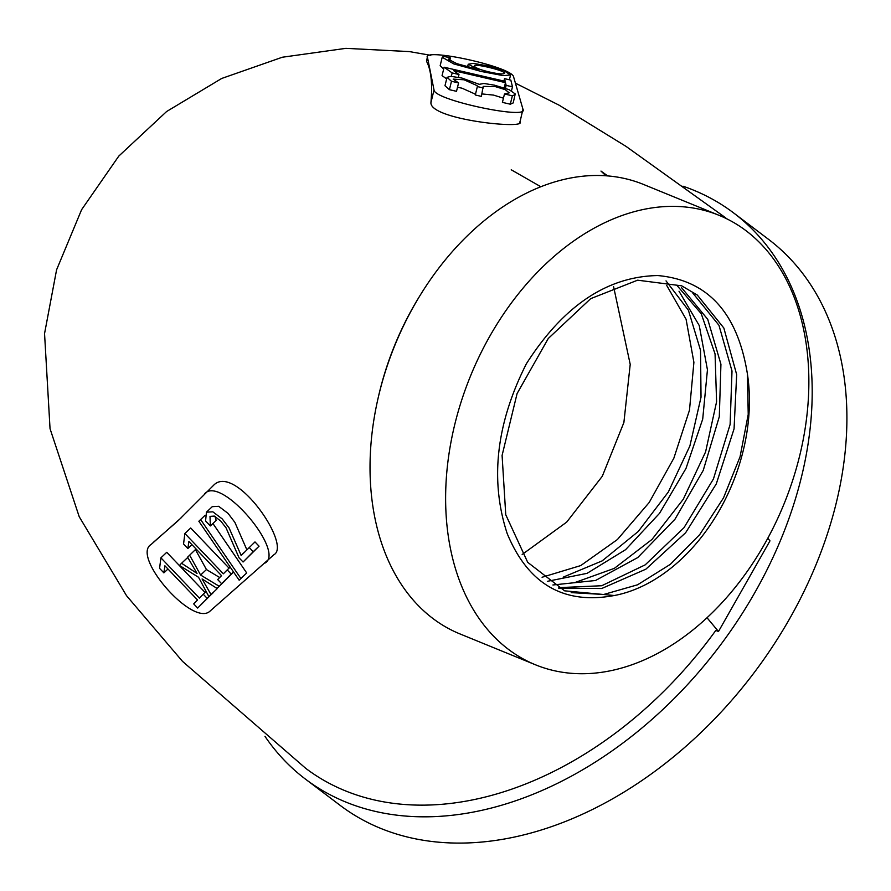<?xml version="1.0" encoding="UTF-8"?>
<svg xmlns="http://www.w3.org/2000/svg" width="891" height="891" viewBox="0 0 891 891"><rect width="100%" height="100%" fill="white"/><g stroke="black" fill="none" stroke-linecap="round" stroke-linejoin="round"><path stroke-width="1.34" d="M535.368 664.753L459.801 633.857A242.753 169.312 -67.8 0 1 378.04 398.4L378.497 396.417A233.988 163.198 -67.8 0 1 419.182 296.915L420.24 295.177A242.753 169.312 -67.8 0 1 643.547 184.459L719.115 215.355A242.753 169.312 -67.8 0 1 746.123 230.791A242.753 169.312 -67.8 0 1 774.903 524.409A242.753 169.312 -67.8 0 1 535.368 664.753A242.753 169.312 -67.8 0 1 470.526 375.98A242.753 169.312 -67.8 0 1 719.115 215.355M706.997 617.719L718.48 631.507L715.807 630.416A346.165 243.922 127.1 0 1 305.736 768.343L182.51 661.367L126.555 595.723L79.21 516.702L50.041 428.694L44.55 333.602L56.578 269.828L81.604 209.686L118.815 156.07L166.617 111.52L221.681 78.464L282.313 57.236L345.853 48.348L409.37 51.589L430.776 55.331M515.677 83.286L559.169 105.216L625.983 146.358L723.481 216.246A346.165 243.922 127.1 0 1 726.8 218.818M768.577 536.794A346.165 243.922 127.1 0 1 767.908 538.364M213.461 485.428C234.723 462.485 291.847 544.98 273.938 554.703L210.287 610.892C193.38 628.077 131.033 556.463 151.069 544.512L180.996 517.994M519.865 121.811C527.65 129.696 429.729 119.728 430.932 102.61C432.58 83.843 431.144 70.144 426.611 61.479L426.566 60.9M682.974 186.186A354.93 250.093 127.1 0 1 733.727 213.005L768.443 239.278A354.93 250.093 127.1 0 1 789.716 618.577A354.93 250.093 127.1 0 1 340.128 805.353L305.413 779.09A354.93 250.093 127.1 0 1 264.983 736.356M666.023 280.888L688.409 310.235L700.526 350.297L701.028 397.152L689.901 445.901L668.361 491.966L638.29 531.448L602.149 560.885L563.212 577.145M547.352 581.333L587.046 573.347L625.616 549.658L659.54 513.327L685.992 468.432L702.709 419.104L707.443 369.821L699.257 325.56L679.009 291.223M676.77 285.22L701.262 313.721L715.061 353.95L716.587 401.763L705.583 451.926L683.263 499.283L651.967 539.467L614.356 568.347L574.227 582.781M552.91 584.975L595.522 580.498L637.767 557.554L674.977 519.23L703.244 470.37L719.304 416.654L720.93 364.23L707.744 319.346L681.515 287.593M692.73 292.972L718.948 325.26L732.001 371.001L730.119 424.45L713.457 478.913L683.998 527.684L645.229 564.838L601.748 585.732L558.846 587.648M558.612 588.116L601.692 588.517L645.875 569.171L685.625 532.74L716.286 483.913L734.061 428.849L736.668 374.576L723.837 328.011L697.297 295.044L681.671 285.822L637.611 280.186L590.711 298.641L548.266 338.502L517.081 393.588L502.09 455.446L505.754 514.731L527.706 562.332L564.638 590.833L614.3 595.511C563.914 604.878 528.207 584.218 507.179 533.542C489.76 480.238 496.164 423.648 526.392 363.74C563.368 305.858 607.161 276.466 657.747 275.553C707.599 280.052 737.47 312.741 747.36 373.63A163.265 113.87 -67.8 0 1 747.382 373.808L748.228 414.404L740.065 456.749L723.514 497.869L699.702 534.622L670.355 564.326L637.566 584.797L603.697 594.475L571.187 592.615M747.382 373.808A163.265 113.87 -67.8 0 1 614.3 595.522M542.073 577.257L580.743 565.573L617.385 539.556L649.171 502.513L673.852 458.186L689.489 410.15L693.9 362.336L686.07 319.223L666.657 285.332M378.04 398.4A242.753 169.312 -67.8 0 1 414.304 305.223A242.753 169.312 -67.8 0 1 420.24 295.177M733.727 213.005A354.93 250.093 127.1 0 1 719.015 646.955A354.93 250.093 127.1 0 1 305.413 779.09M153.141 542.541L178.323 520.533L214.118 484.771M204.707 493.681C221.291 475.115 285.276 551.273 265.184 562.967M160.915 557.822L199.384 598.117L203.237 594.219L207.202 598.384L197.668 608.052L193.692 603.898L197.546 599.988L164.902 565.785L163.877 572.868L159.567 568.347L160.915 557.822L166.751 552.309L205.086 592.47M212.982 592.816L197.668 608.052M189.594 555.126L200.609 575.051L219.175 586.245L217.025 588.416L202.079 578.95L211.011 594.531L208.906 596.658L198.559 577.29L179.436 565.44L181.575 563.268L197.022 573.414L187.589 557.165L195.43 549.624L206.445 569.549L219.687 577.524M224.9 580.665L217.025 588.416M216.201 587.882L216.847 589.018L208.906 596.658M181.575 563.268L187.411 557.755L188.246 558.312M184.882 533.509L223.363 573.804L227.216 569.895L231.192 574.049L221.659 583.728L217.682 579.562L221.536 575.653L188.881 541.461L187.867 548.533L183.546 544.022L184.882 533.509L190.719 527.995L229.065 568.146M233.576 572.044L221.659 583.728M212.927 523.507L246.696 572.969L239.156 580.197L198.86 521.257L204.874 515.477M210.354 525.935L205.565 520.934L206.445 512.169L212.849 511.824L222.215 518.907L229.054 527.873L241.171 555.516L254.982 541.928L259.058 546.194L243.065 562.009L239.011 557.766L226.024 527.762L220.823 521.146L214.33 516.078L210.009 516.379L210.354 525.935L216.19 520.433L214.976 516.39M206.445 512.169L212.281 506.656L218.685 506.311L228.063 513.405L234.89 522.371L246.807 549.647M249.146 547.442L253.222 551.707L259.058 546.194M253.222 551.707L243.065 562.009M241.071 555.405L244.123 552.531M200.598 519.509L240.86 578.482L246.696 572.969M240.86 578.482L239.156 580.197M227.216 569.895L230.19 567.088M231.192 574.049L233.475 571.888M187.867 548.533L191.955 544.668M200.609 575.051L206.445 569.549M219.175 586.245L225.011 580.732M211.011 594.531L216.847 589.018M203.237 594.219L206.133 591.479M207.202 598.384L213.038 592.871M163.877 572.868L167.965 569.004M430.932 102.61L434.028 90.013L427.424 57.147L426.511 60.878M426.611 61.479L427.491 57.926C420.507 46.889 512.303 66.658 513.617 76.927L522.95 109.214L519.854 122.535M522.95 109.214C530.134 120.24 434.207 100.304 434.028 90.013M483.445 87.986L477.353 86.572L477.119 85.636L464.077 79.789L453.174 79.11L458.575 82.919L451.481 81.281L447.037 77.35L450.757 76.336L461.928 78.052L479.28 84.333L483.88 83.464L494.483 85.18L509.162 89.69L515.232 93.934L513.194 102.933L510.298 104.202L502.413 102.376L504.484 93.978L509.184 92.831L505.23 89.646L495.585 86.683L483.189 86.382L481.385 96.384L475.293 94.981L475.059 94.034L462.017 88.198L457.506 87.251M503.448 98.177L493.525 95.092L481.986 93.934M458.575 82.919L456.504 91.316L449.409 89.679L444.977 85.748L447.048 77.35M446.669 78.898L442.059 75.624L444.119 67.226L505.186 81.359L504.529 78.653L503.927 81.07M443.662 69.097L440.165 65.667L442.214 57.258L443.673 56.333L450.434 57.904L449.743 60.688M478.344 69.498L468.254 64.23L473.255 63.384L487.8 65.856L503.693 70.534L510.576 74.989L503.203 75.624L481.452 71.514L453.775 63.907L442.226 57.258M450.434 57.904L448.296 59.252L456.883 63.673L478.356 69.543M488.457 71.781C497.501 73.875 502.847 74.421 504.506 73.43C506.534 70.768 472.119 62.793 474.424 66.012C474.803 67.616 479.481 69.543 488.457 71.781M504.529 78.653L510.833 80.112L512.459 86.828L511.49 90.782M512.459 86.828L506.155 85.369L505.442 88.265M506.155 85.369L505.487 82.64L504.217 87.841M505.487 82.64L453.675 70.656L458.999 74.521L458.319 77.272M458.999 74.521L452.16 72.928L451.314 76.359M452.16 72.928L444.119 67.226M515.254 94.535L512.358 95.805L510.298 104.202M512.358 95.805L504.484 93.978M477.353 86.572L475.293 94.981M451.481 81.281L449.409 89.679M718.48 631.507L769.98 540.859L767.797 538.231M607.718 175.939L600.98 171.072L605.958 175.805M522.171 554.48L566.687 522.115L602.294 476.262L623.889 422.49L630.215 364.374L613.598 286.69M540.882 186.765L511.234 169.791M467.586 66.87L468.232 64.23M509.396 79.778L510.554 75.067"/></g></svg>
